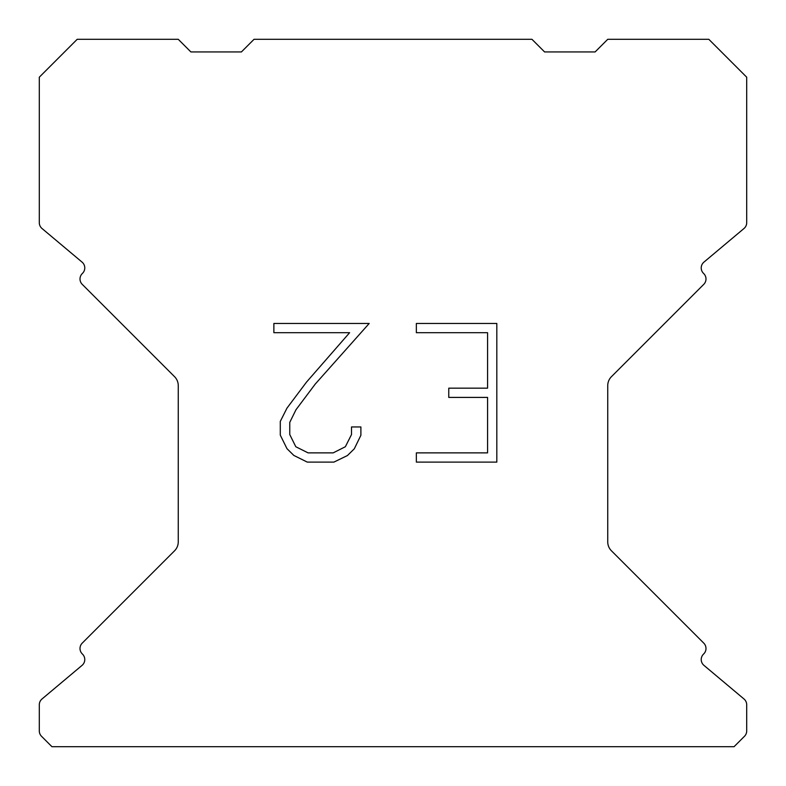<?xml version="1.0" encoding="UTF-8"?>
<svg xmlns="http://www.w3.org/2000/svg" width="786" height="786" viewBox="0 0 786 786"><rect width="100%" height="100%" fill="white"/><g stroke="black" fill="none" stroke-linecap="round" stroke-linejoin="round"><path stroke-width="1.18" d="M487.575 452.874L487.575 397.411L448.767 397.411L448.767 388.166L487.575 388.166L487.575 332.704L416.354 332.704L416.354 323.459L496.821 323.459L496.821 462.109L416.354 462.109L416.354 452.874L487.575 452.874M360.892 426.955L360.892 435.267L354.299 448.806L347.441 455.536L333.903 462.109L307.277 462.109L293.826 455.428L286.969 448.659L280.288 435.13L280.288 421.404L286.969 408.14L306.55 382.055L349.613 332.704L273.872 332.704L273.872 323.459L369.194 323.459L315.215 384.099L295.988 409.732L289.759 422.377L289.759 434.55L295.811 446.743L308.083 452.874L333.185 452.874L345.368 446.723L351.509 434.55L351.509 426.955L360.892 426.955M531.955 39.3L254.045 39.3L241.41 51.935L190.89 51.935L178.255 39.3L77.195 39.3L39.3 77.195L39.3 222.693A7.575 7.575 0 0 0 42.012 228.5L82.068 262.121A7.575 7.575 0 0 1 82.559 273.282L82.225 273.626A7.575 7.575 0 0 0 82.225 284.345L174.551 376.671A12.635 12.635 0 0 1 178.255 385.602L178.255 541.878A12.635 12.635 0 0 1 174.551 550.809L82.225 643.135A7.575 7.575 0 0 0 82.225 653.854L82.559 654.198A7.575 7.575 0 0 1 82.068 665.359L42.012 698.98A7.575 7.575 0 0 0 39.3 704.787L39.3 730.931A7.575 7.575 0 0 0 41.52 736.285L51.935 746.7L734.065 746.7L744.48 736.285A7.575 7.575 0 0 0 746.7 730.931L746.7 704.787A7.575 7.575 0 0 0 743.988 698.98L703.932 665.359A7.575 7.575 0 0 1 703.441 654.198L703.775 653.854A7.575 7.575 0 0 0 703.775 643.135L611.449 550.809A12.635 12.635 0 0 1 607.745 541.878L607.745 385.602A12.635 12.635 0 0 1 611.449 376.671L703.775 284.345A7.575 7.575 0 0 0 703.775 273.626L703.441 273.282A7.575 7.575 0 0 1 703.932 262.121L743.988 228.5A7.575 7.575 0 0 0 746.7 222.693L746.7 77.195L708.805 39.3L607.745 39.3L595.11 51.935L544.59 51.935L531.955 39.3"/></g></svg>
